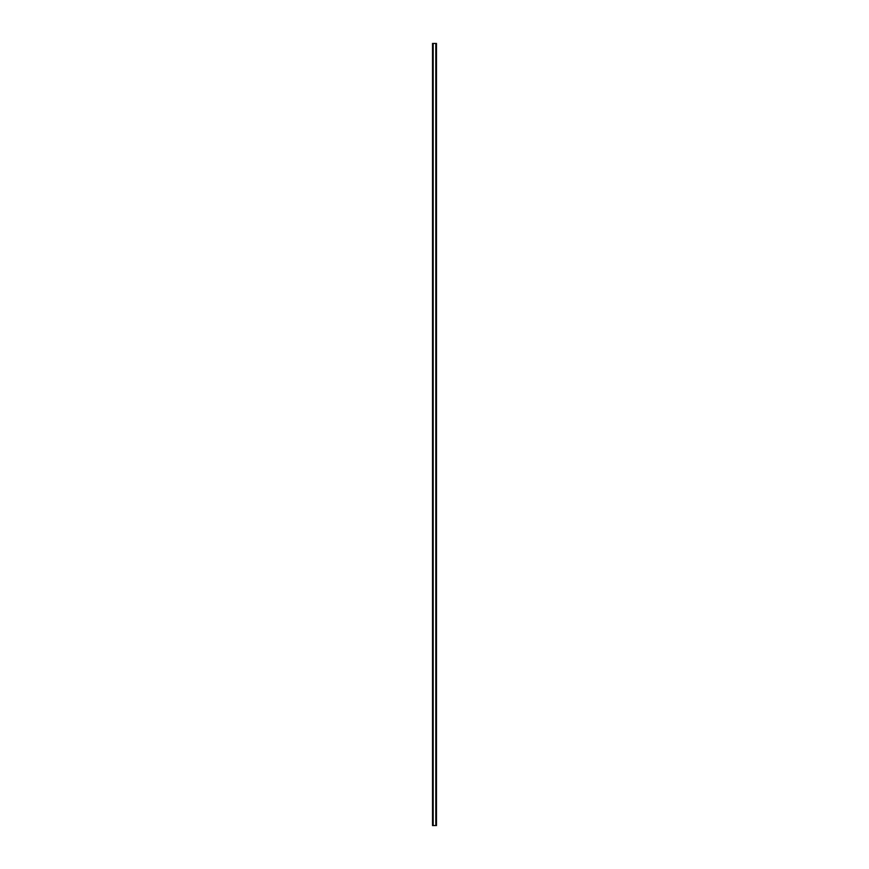 <?xml version="1.0" encoding="UTF-8"?>
<svg xmlns="http://www.w3.org/2000/svg" width="869" height="869" viewBox="0 0 869 869"><rect width="100%" height="100%" fill="white"/><g stroke="black" fill="none" stroke-linecap="round" stroke-linejoin="round"><path stroke-width="1.3" d="M436.357 43.45L432.534 43.45L432.534 825.55L436.466 825.55L436.466 43.45L436.357 825.55M436.281 825.55L436.281 43.45L436.281 825.55M435.836 825.55L435.836 43.45L435.88 825.55M433.12 825.55L433.12 43.45L433.164 825.55M432.719 825.55L432.719 43.45L432.719 825.55M432.534 43.45L432.534 825.55M433.175 43.45L433.175 825.55M435.825 43.45L435.825 825.55M432.61 43.45L432.61 825.55M432.643 43.45L432.643 825.55M432.795 43.45L432.795 825.55M436.205 43.45L436.205 825.55M436.39 43.45L436.39 825.55"/></g></svg>
